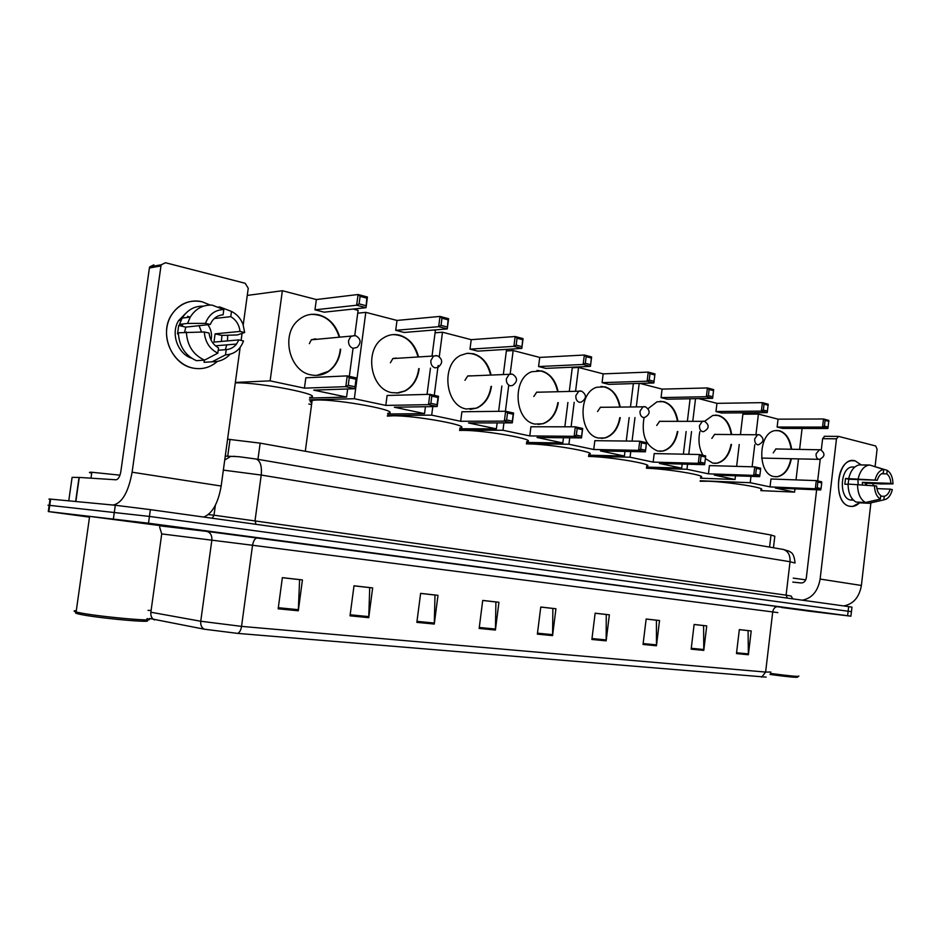 <?xml version="1.0" encoding="UTF-8"?>
<svg xmlns="http://www.w3.org/2000/svg" width="940" height="940" viewBox="0 0 940 940"><rect width="100%" height="100%" fill="white"/><g stroke="black" fill="none" stroke-linecap="round" stroke-linejoin="round"><path stroke-width="1.41" d="M227.586 439.191L260.157 443.139L771 535.013L774.818 536.223L773.456 547.762M851.452 611.635L851.969 607.17L848.667 606.617L150.377 509.645L115.303 505.262L50.067 499.07C48.363 498.917 48.351 498.999 50.032 499.293M851.44 611.682L149.437 516.424L49.174 505.309C47.47 505.144 47.47 505.203 49.15 505.473C47.47 505.203 47.47 505.144 49.174 505.309L149.437 516.424L851.44 611.682L850.923 616.158L148.496 523.204L48.293 511.548L89.5 517.141M806.508 610.789L781.493 607.463M162.126 525.871L87.256 516.06L162.126 525.871M766.124 677.129L237.667 633.395L204.297 629.201L149.578 618.473M806.496 610.847L850.923 616.193M416.855 622.362L420.627 593.363L437.993 595.337L434.28 624.054L416.855 622.362M350.032 615.829L354.004 585.785L372.651 587.911L368.738 617.662L350.032 615.829M278.17 608.814L282.364 577.642L302.433 579.921L298.309 610.777L278.17 608.814M591.883 639.459L595.138 613.197L609.367 614.819L606.147 640.845L591.883 639.459M643.042 644.452L646.156 619.002L659.527 620.529L656.461 645.768L643.042 644.452M691.159 649.152L694.131 624.454L706.727 625.887L703.778 650.386L691.159 649.152M736.478 653.582L739.334 629.6L751.213 630.952L748.381 654.745L736.478 653.582M479.153 628.449L482.725 600.425L498.94 602.27L495.415 630.035L479.153 628.449M537.363 634.136L540.77 607.017L555.951 608.744L552.579 635.616L537.363 634.136M540.77 607.076L552.873 608.45L552.579 635.616M482.725 600.472L495.909 601.976L495.415 630.035M739.334 629.636L748.076 630.634L748.381 654.745M694.131 624.501L703.602 625.582L703.778 650.386M646.144 619.049L656.414 620.212L656.461 645.768M595.126 613.244L606.265 614.513L606.147 640.845M282.364 577.701L299.601 579.651L298.309 610.777M353.992 585.843L369.726 587.629L368.738 617.662M420.615 593.41L434.997 595.043L434.28 624.054M855.13 460.847L861.263 464.947L855.13 460.847C837.105 455.219 831.465 503.593 849.866 506.272C833.651 504.169 835.178 462.116 851.546 460.718L855.13 460.847M866.668 483.125L866.586 485.005L866.668 483.125M859.583 502.782C856.563 505.755 853.32 506.919 849.866 506.272L852.686 506.413L859.583 502.782M843.756 605.936C853.403 604.079 859.278 597.253 861.393 585.467L870.886 502.971M802.361 600.178C812.031 598.24 817.953 591.201 820.127 579.063L836.482 438.815L822.618 438.686L821.29 450.048M872.908 485.428L873.119 483.63M875.093 466.452L877.091 449.203L875.704 445.971L838.609 436.407L836.482 438.815M820.221 459.225L817.671 480.928M816.637 489.764L806.344 577.689C805.662 581.143 803.923 582.906 801.139 582.976L792.761 582.107M822.618 438.686L824.697 436.289M881.556 473.748L886.82 473.913C889.252 475.793 890.603 478.954 890.873 483.383L862.403 482.361L862.344 484.735M876.914 488.612L890.204 489.141C888.958 493.218 886.972 495.603 884.246 496.308L880.663 496.144M857.903 479.541L858.173 484.453M852.85 499.575L851.652 499.528L853.391 500.151L850.594 500.021C838.821 498.423 840.008 467.932 851.887 466.992L854.237 467.051M848.115 484.065L848.785 479.236L877.302 480.211L845.518 478.484L844.849 484.218L848.08 484.335M859.642 502.23L859.583 502.818L869.007 503.276L883.835 499.869L884.246 496.308M856.058 502.054C850.9 499.058 848.232 493.065 848.08 484.065L876.632 486.027C876.914 490.504 878.289 493.664 880.733 495.521L880.334 499.093L865.493 502.512L856.058 502.054M848.75 478.307C850.688 470.552 854.19 466.076 859.254 464.889L869.817 465.03L883.729 469.507L883.318 473.067C880.58 473.713 878.571 476.098 877.302 480.211M869.606 503.229L869.007 503.276M865.493 502.512C860.335 499.504 857.68 493.465 857.527 484.417M858.197 478.625C860.147 470.822 863.637 466.322 868.701 465.124L869.817 465.03M890.204 489.141L892.342 489.634C891.144 494.311 889.076 497.483 886.15 499.152L883.835 499.869M880.334 499.093C876.632 496.673 874.682 492.149 874.447 485.534M875.116 479.706C876.82 473.537 879.687 470.141 883.729 469.507M865.517 484.934L865.587 483.089L881.097 483.924L893 483.877L890.873 483.383M886.82 473.913L887.231 470.353L872.402 465.864M887.231 470.353C890.873 472.844 892.789 477.356 893 483.877M865.587 483.089L862.403 482.361M848.785 479.236L845.518 478.484M805.745 579.839L793.231 578.124M798.906 676.083C799.059 676.835 789.6 675.954 770.518 673.428M797.661 677.059C797.719 677.787 788.507 676.918 770.013 674.462M760.93 489.74C768.274 488.26 729.017 481.879 708.102 481.233L700.147 481.268M791.351 458.732C789.259 469.013 784.712 475.005 777.721 476.697L774.031 476.58C757.193 474.207 757.922 432.976 774.877 430.637L779.46 430.72C786.122 432.964 790.164 439.133 791.609 449.203M742.882 414.199L758.416 414.082L778.062 419.17L823.487 418.981L828.845 420.415L827.893 428.499L782.491 428.405L777.133 427.042L822.547 427.101L823.487 418.981L825.097 420.392L828.916 421.414M778.062 419.17L777.133 427.042M758.416 414.082L755.96 434.656M754.761 444.714L752.118 466.804M750.99 476.345L750.226 482.702L770.036 486.897L770.965 478.989L816.273 480.622L821.666 481.821L821.725 482.902L817.882 482.044L816.273 480.622L815.321 488.765L770.036 486.897M820.714 489.94L821.055 488.6L817.212 487.754L815.321 488.765L820.714 489.94L775.43 488.048L794.582 492.113L794.958 488.859M796.016 479.894L798.495 458.885M799.623 449.332L802.079 428.452M700.218 480.763L750.226 482.702M794.582 492.113L760.824 490.621M825.097 420.392L824.427 426.09L828.246 427.089M827.893 428.499L822.547 427.101L824.427 426.09M817.212 487.754L817.882 482.044M821.055 488.6L821.725 482.902M776.804 430.414C784.595 431.484 789.377 437.746 791.151 449.203M777.039 448.979L775.982 448.909L773.209 452.904M790.893 458.72C788.801 469.001 784.254 474.994 777.263 476.686L775.618 476.803M700.629 477.344C708.819 475.781 668.446 468.931 646.391 468.214M731.508 444.409C729.417 454.948 724.67 461.211 717.267 463.197L712.743 463.115L705.376 458.591M702.967 455.324C699.066 448.31 698.032 440.402 699.877 431.613M704.565 421.32L712.896 415.398L718.501 415.386C725.645 417.76 730.039 424.128 731.684 434.503M698.678 398.607L716.962 403.342L762.399 402.649L768.215 404.2L767.205 412.625L721.779 413.012L715.963 411.532L761.388 411.097L762.399 402.649L764.056 404.118L768.215 405.222M716.962 403.342L715.963 411.532M695.53 398.666L692.792 421.214M691.534 431.578L688.773 454.29M687.575 464.219L686.952 469.283L708.443 473.842L709.442 465.606L754.738 466.875L760.601 468.19L760.589 469.295L756.406 468.355L754.738 466.875L753.727 475.37L708.443 473.842M759.591 476.651L759.884 475.229L755.69 474.324L753.727 475.37L759.591 476.651L714.306 475.076L735.057 479.482L735.491 475.816M736.631 466.369L739.24 444.514M740.438 434.55L743.047 412.825M646.414 468.026L686.952 469.283M735.057 479.482L700.523 478.202M764.056 404.118L763.351 410.052L767.51 411.144M767.205 412.625L761.388 411.097L763.351 410.052M755.69 474.324L756.406 468.355M759.884 475.229L760.589 469.295M715.411 415.045C723.894 416.068 729.17 422.542 731.226 434.491M715.975 434.397L714.694 434.327L711.827 438.44M731.05 444.397C728.958 454.937 724.211 461.199 716.809 463.185L714.659 463.373M588.558 456.452L588.534 456.452C610.354 456.746 656.167 464.56 646.626 466.264M677.834 431.519C675.766 442.247 670.878 448.744 663.147 451.036L657.73 451.036C645.721 446.018 641.174 434.797 644.088 417.372M648.13 408.606L657.06 401.779L663.781 401.627C671.36 404.106 676.072 410.651 677.916 421.261M639.987 383.391L662.089 389.125L707.42 387.938L713.66 389.606L712.614 398.337L667.294 399.195L661.055 397.608L706.351 396.704L707.42 387.938L709.124 389.465L713.589 390.652M662.089 389.125L661.055 397.608M639.188 383.414L636.298 406.785M634.97 417.56L632.068 441.107M630.775 451.529L630.082 457.216L653.147 462.116L654.193 453.585L699.348 454.514L705.646 455.912L705.564 457.052L701.076 456.041L699.348 454.514L698.291 463.314L653.147 462.116M704.589 464.689L704.824 463.209L700.323 462.221L698.291 463.314L704.589 464.689L659.422 463.444L681.676 468.155L682.17 464.066M683.368 454.185L686.13 431.554M687.375 421.226L690.113 398.76M588.558 456.241L630.082 457.216M681.676 468.155L646.52 467.086M709.124 389.465L708.384 395.611L712.849 396.786M712.614 398.337L706.351 396.704L708.384 395.611M700.323 462.221L701.076 456.041M704.824 463.209L705.564 457.052M660.256 401.251C669.374 402.203 675.108 408.877 677.458 421.261M661.137 421.308L659.645 421.261L656.719 425.468M677.376 431.519C675.308 442.235 670.42 448.744 662.688 451.024L659.974 451.318M588.781 454.408C599.567 452.61 550.076 443.962 527.928 443.892L526.412 443.88M620.247 417.642C618.25 428.499 613.244 435.255 605.231 437.923L598.639 438.052C578.97 435.185 577.395 392.638 596.853 387.233L605.019 386.845C613.056 389.442 618.12 396.163 620.2 407.008M572.26 367.752L578.558 367.481L603.175 373.862L648.236 372.111L654.968 373.909L653.852 382.968L608.779 384.354L602.082 382.651L647.108 381.205L648.236 372.111L649.998 373.685L654.816 374.978L654.968 373.909M603.175 373.862L602.082 382.651M578.558 367.481L575.586 391.146M574.176 402.355L571.109 426.819M569.734 437.805L568.923 444.244L593.739 449.508L594.844 440.672L639.729 441.201L646.509 442.716L645.392 451.811L638.601 450.331L593.739 449.508M640.704 449.203L641.491 442.787L639.729 441.201L638.601 450.331L640.704 449.203L645.557 450.26L645.392 451.811L600.495 450.941L624.407 456.018L624.971 451.412M626.252 441.036L629.154 417.583M630.482 406.867L633.36 383.602M526.435 443.621L568.923 444.244M624.407 456.018L588.687 455.207M654.816 374.978L653.852 382.968L647.108 381.205L649.211 380.065L654.029 381.335M649.998 373.685L649.211 380.065M645.557 450.26L646.344 443.868L641.491 442.787M646.509 442.716L646.344 443.868M600.942 386.434C610.789 387.292 617.063 394.154 619.742 407.008M602.258 407.243L600.484 407.243L597.535 411.532M619.789 417.642C617.792 428.499 612.786 435.255 604.784 437.923L601.295 438.381M526.682 441.706C538.902 439.814 485.146 430.179 462.727 430.367L459.543 430.426M558.289 402.637C556.41 413.541 551.369 420.568 543.179 423.705L535.013 424.081C514.521 421.049 511.724 378.726 531.664 371.735L541.757 370.936C550.288 373.65 555.74 380.536 558.09 391.604M506.355 350.949L513.17 350.538L539.725 357.423L584.339 355.026L591.624 356.965L590.449 366.377L545.799 368.374L538.573 366.541L583.153 364.473L584.339 355.026L586.172 356.66L591.378 358.046L591.624 356.965M539.725 357.423L538.573 366.541M513.17 350.538L510.162 374.061M508.657 385.823L505.414 411.25M503.922 422.882L502.982 430.262L529.772 435.937L530.936 426.772L575.339 426.819L582.683 428.464L581.496 437.911L574.152 436.313L529.772 435.937M576.337 435.138L577.172 428.476L575.339 426.819L574.152 436.313L576.337 435.138L581.59 436.278L581.496 437.911L537.046 437.488L562.813 442.952L563.471 437.735M564.846 426.807L567.901 402.473M569.299 391.31L572.343 367.188M459.589 430.085L502.982 430.262M562.813 442.952L526.588 442.458M591.378 358.046L590.449 366.377L583.153 364.473L585.338 363.287L590.543 364.661M586.172 356.66L585.338 363.287M581.59 436.278L582.412 429.639L577.172 428.476M582.683 428.464L582.412 429.639M536.999 370.478C547.656 371.206 554.541 378.256 557.643 391.616M538.855 392.109L536.716 392.168L533.791 396.515M557.843 402.649C555.963 413.541 550.922 420.568 542.732 423.705L538.185 424.445M459.848 428.053C473.701 426.079 414.998 415.269 392.403 415.797L387.362 416.126M491.467 386.363C489.775 397.173 484.829 404.423 476.639 408.148L466.311 408.994C445.149 405.81 440.731 364.332 460.753 355.308L467.004 353.346L473.443 353.757C482.514 356.589 488.377 363.639 491.044 374.907M435.079 332.807L442.481 332.22L471.222 339.669L515.155 336.52L523.051 338.635L521.806 348.423L477.802 351.137L469.988 349.151L513.91 346.355L515.155 336.52L517.059 338.224L522.699 339.728L523.051 338.635M471.222 339.669L469.988 349.151M442.481 332.22L439.297 356.636M438.146 365.495L434.257 395.317M432.788 406.597L431.683 415.139L460.671 421.285L461.904 411.755L505.614 411.25L513.569 413.024L512.312 422.871L504.357 421.132L460.671 421.285M506.625 419.91L507.506 412.965L505.614 411.25L504.357 421.132L506.625 419.91L512.312 421.144L512.312 422.871L468.543 422.953L496.39 428.863L497.154 422.894M498.635 411.332L501.866 386.035M503.358 374.39L506.566 349.363M387.445 415.527L431.683 415.139M496.39 428.863L459.754 428.757M522.699 339.728L521.806 348.423L513.91 346.355L516.178 345.121L521.817 346.602M517.059 338.224L516.178 345.121M512.312 421.144L513.193 414.235L507.506 412.965M513.569 413.024L513.193 414.235M467.85 353.264C479.412 353.804 486.99 361.031 490.598 374.919M470.399 375.765L467.768 375.953L464.947 380.301M491.021 386.446C489.305 397.209 484.37 404.447 476.192 408.148L470.118 409.405M387.727 413.353C403.46 411.309 338.976 399.101 316.345 400.029L312.139 400.37C309.636 400.839 309.53 401.639 311.822 402.767M419.17 368.633C417.76 379.079 413.118 386.505 405.234 390.911L398.713 392.944L391.886 392.65C370.337 389.313 363.862 349.692 383.191 338.106C388.291 334.757 393.707 333.771 399.465 335.145C409.076 338.095 415.41 345.297 418.453 356.73M357.729 313.185L365.801 312.35L397.009 320.434L440.002 316.416L448.591 318.719L447.264 328.918L404.188 332.466L395.705 330.316L438.674 326.673L440.002 316.416L441.964 318.19L448.11 319.835L448.591 318.719M433.974 330.011L435.396 330.387L432.059 355.907M397.009 320.434L395.705 330.316M365.801 312.35L354.333 398.724L385.811 405.41L387.115 395.481L429.85 394.33L438.51 396.269L437.171 406.527L428.511 404.647L385.811 405.41M430.873 403.354L431.812 396.128L429.85 394.33L428.511 404.647L430.873 403.354L437.065 404.705L437.171 406.527L394.353 407.22L424.539 413.623L425.432 406.714M427.042 394.412L430.473 368.081M309.366 399.841L354.333 398.724M308.802 404.024L311.575 404.588M424.539 413.623L387.644 414M448.11 319.835L447.264 328.918L438.674 326.673L441.036 325.393L447.17 327.002M441.964 318.19L441.036 325.393M437.065 404.705L438.005 397.503L431.812 396.128M438.51 396.269L438.005 397.503M392.767 334.616C405.363 334.899 413.776 342.278 418.018 356.754M418.735 368.656L418.641 369.397C417.078 379.49 412.46 386.669 404.811 390.923L396.527 393.108M396.245 358.058L392.92 358.493L390.382 362.746M309.683 397.456C326.979 395.458 259.839 382.075 235.294 382.874M340.68 349.21C339.669 358.88 335.662 366.271 328.671 371.37C323.266 375.001 317.379 376.176 311.011 374.884C289.591 371.441 280.613 335.157 297.874 320.563C304.137 315.006 311.199 313.126 319.071 314.923C329.247 317.99 336.073 325.299 339.575 336.826M247.267 295.418L282.364 290.73L316.357 299.543L358.07 294.502L367.446 297.017L366.036 307.674L324.194 312.174L314.971 309.836L356.636 305.218L358.07 294.502L360.102 296.358L366.812 298.144L367.446 297.017M353.111 309.06L358.105 310.365L354.756 335.521M316.357 299.543L314.971 309.836M282.364 290.73L270.121 380.865L304.431 388.149L305.829 377.798L347.224 375.882L356.683 377.998L355.261 388.714L345.791 386.657L304.431 388.149M348.258 385.306L349.269 377.751L347.224 375.882L345.791 386.657L348.258 385.306L355.026 386.787L355.261 388.714L313.737 390.123L346.566 397.079L347.647 388.972M349.328 376.353L353.052 348.329M235.353 382.427L270.121 380.865M346.566 397.079L309.601 398.055M366.812 298.144L366.036 307.674L356.636 305.218L359.103 303.867L365.813 305.629M360.102 296.358L359.103 303.867M355.026 386.787L356.025 379.255L349.269 377.751M356.683 377.998L356.025 379.255M310.952 314.383C324.723 314.289 334.111 321.774 339.152 336.861M340.257 349.245L340.08 350.902C338.729 359.832 334.793 366.659 328.26 371.394L316.721 375.401M315.676 338.811L311.387 339.728L309.319 343.652M202.147 301.787L210.208 305.054L202.147 301.787C186.05 297.675 169.259 309.859 166.862 327.931C164.218 345.944 176.708 364.838 192.982 368.081C172.149 364.614 159.295 334.887 170.868 315.875C178.436 303.937 188.858 299.237 202.147 301.787M227.703 335.416L227.48 340.903L227.703 335.416M226.799 344.851L225.306 349.692L226.799 344.851M217.34 361.418C210.325 367.564 202.206 369.784 192.982 368.081C202.206 369.784 210.325 367.564 217.34 361.418M203.721 517.047C212.322 513.593 218.139 503.264 221.17 486.039L240.147 347.436M113.094 505.05C122.083 503.159 128.416 492.207 132.105 472.209L160.963 265.926L149.401 268.006L120.837 471.598C119.897 476.697 118.264 479.435 115.973 479.788L79.277 477.426L75.858 501.514M241.11 340.409L242.074 333.371M243.225 324.935L248.242 288.263L245.187 283.293L165.475 262.73L161.292 264.774L160.963 265.926M149.401 268.006L149.73 266.866L153.878 264.845M68.761 500.844L72.098 477.367L79.277 477.426M187.612 316.263L189.868 317.156M199.057 325.687L201.583 331.961M214.297 318.519L230.758 316.651C236.128 319.87 239.218 324.794 240.017 331.421L215.107 333.853L213.968 342.101L238.854 339.892L236.528 344.04C233.825 347.424 230.394 349.292 226.234 349.621L218.209 350.256M207.893 324.735C211.171 329.423 212.229 334.546 211.065 340.092M191.631 358.211C177.625 353.828 170.434 333.289 178.635 320.563L185.838 313.22M184.604 332.137L185.779 327.12L210.266 324.476L205.461 323.36L187.554 323.43L179.505 324.335L182.654 325.052L178.682 325.487L177.519 333.888L178.353 333.806M204.333 360.137L204.027 362.323L212.182 361.771L225.506 354.862L226.234 349.621M209.103 361.982L204.027 362.323M196.413 360.69C185.133 355.485 179.105 346.19 178.341 332.772L204.274 331.973L209.079 333.065C209.925 339.81 213.075 344.757 218.538 347.906L217.81 353.17L204.532 360.126L196.413 360.69M179.505 324.335L182.184 318.061C187.319 309.906 194.439 305.935 203.557 306.135M230.089 354.274C225.165 359.456 219.196 361.947 212.182 361.771M204.532 360.126C193.194 354.873 187.13 345.485 186.367 331.949M187.554 323.43L190.244 317.109C195.508 308.755 202.793 304.748 212.123 305.112L223.814 309.565L223.086 314.818L221.159 315.041M238.854 339.892L243.507 340.962C240.217 349.762 234.213 354.404 225.506 354.862M217.81 353.17C209.62 348.987 205.108 341.913 204.274 331.973M205.461 323.36C208.903 314.418 215.025 309.812 223.814 309.565M210.266 324.476L211.641 321.738C214.461 317.45 218.268 315.147 223.086 314.818M221.382 341.443L221.946 335.416L237.315 334.946L244.659 332.513L240.017 331.421M230.758 316.651L231.475 311.422L219.737 306.957L217.669 307.215M231.475 311.422C236.809 314.089 240.652 318.39 243.013 324.335L244.659 332.513M221.946 335.416L215.107 333.853M185.779 327.12L178.682 325.487M145.254 620.024C160.728 623.89 94.775 618.003 78.513 613.973L77.621 613.75C75.2 613.103 74.883 612.692 76.657 612.504M147.016 618.591C163.302 622.609 94.212 616.393 77.186 612.21L76.128 611.94C73.344 611.188 73.402 610.753 76.305 610.636M159.812 525.566L89.617 516.377C86.774 516.072 86.762 516.13 89.582 516.553M119.979 475.17L91.838 472.256C88.642 472.15 88.595 472.468 91.697 473.208M769.578 547.092L771 535.013M257.959 459.331L260.157 443.139M227.715 456.264L230.042 439.321M848.667 606.617L847.622 615.712M50.631 499.116L48.856 511.619M115.303 505.262L113.399 518.798M150.377 509.645L148.496 523.204M794.993 563.025L790.035 561.732L786.099 595.149L791.116 596.03L792.796 598.851M215.366 505.274L214.003 515.202L786.099 595.149L787.309 598.098M208.304 514.591L214.003 515.202L212.252 518.234M782.397 549.289L783.384 549.465C788.155 551.169 790.375 555.258 790.035 561.732L261.226 475.053L255.069 520.396L255.927 524.297M255.398 458.896L256.267 459.049C260.38 460.953 262.037 466.287 261.226 475.053L223.344 470.118M224.731 460.024L230.606 456.464L234.965 456.311M237.667 633.395C239.63 632.502 240.922 630.164 241.545 626.381L765.618 672.077L761.706 677.176M204.297 629.201C201.595 627.709 200.408 625.065 200.749 621.246L241.545 626.381L252.543 545.259L161.727 533.92L159.612 527.023M777.862 612.621L772.715 611.928L765.618 672.077L770.859 672.03M154.43 619.942C151.728 618.496 150.541 615.923 150.858 612.234L200.749 621.246L211.853 540.124C212.135 535.283 210.372 532.369 206.577 531.37L777.968 606.617C787.015 607.827 787.003 607.898 777.897 606.829M151.105 610.483L148.038 610.377M159.776 525.836L206.577 531.37M150.858 612.234L161.727 533.92M777.968 606.617C775.159 606.641 773.409 608.415 772.715 611.928L252.543 545.259C253.436 540.512 255.128 538.021 257.642 537.821M537.48 633.184L552.649 634.676M591.989 638.542L606.206 639.94M643.148 643.571L656.508 644.875M691.252 648.295L703.825 649.528M736.572 652.748L748.428 653.911M479.271 627.462L495.486 629.06M416.984 621.352L434.351 623.056M350.173 614.784L368.821 616.616M278.322 607.722L298.403 609.696M820.127 579.063L861.393 585.467M775.747 448.956L820.644 449.802C825.426 453.515 825.026 456.699 819.445 459.355L818.611 459.331C816.778 458.591 815.943 456.734 816.108 453.75L819.61 449.626M714.482 434.397L759.555 434.809C764.479 438.569 764.114 441.882 758.486 444.761L757.464 444.749C755.478 443.962 754.562 442.012 754.726 438.898L757.605 434.668L758.51 434.632M659.445 421.332L704.601 421.332C709.63 425.103 709.324 428.534 703.672 431.613L702.45 431.625C700.312 430.79 699.325 428.757 699.489 425.538L702.439 421.202L703.543 421.144M600.296 407.314L645.451 406.809C650.598 410.58 650.351 414.129 644.723 417.466L643.23 417.513C640.927 416.62 639.858 414.505 640.034 411.156L643.019 406.726L644.382 406.632M536.54 392.25L581.613 391.146C586.865 394.87 586.725 398.537 581.178 402.156L579.322 402.273C576.831 401.321 575.668 399.112 575.844 395.623L578.817 391.134L580.52 390.958M467.615 376.035L512.5 374.179C517.858 377.798 517.846 381.581 512.476 385.541L510.15 385.776C507.436 384.765 506.178 382.439 506.355 378.808L509.21 374.32L511.384 374.003M392.803 358.575L437.441 355.755C442.846 359.186 443.046 363.063 438.028 367.387L435.009 367.857C432.059 366.764 430.685 364.332 430.861 360.549L433.457 356.154L436.289 355.579M311.293 339.81L355.626 335.674C361.007 338.788 361.489 342.701 357.082 347.412L353.111 348.317C349.892 347.154 348.376 344.592 348.564 340.632L350.667 336.567L354.439 335.486M132.105 472.209L221.17 486.039M75.635 501.49L79.042 477.414M50.067 499.07L48.293 511.548M225.271 456.112L238.842 456.699L256.267 459.049L783.384 549.465L789.283 551.263C790.505 552.614 793.83 551.827 795.04 562.731M824.239 436.289L838.104 436.383M854.777 467.062L851.887 466.992M868.701 465.124L859.254 464.889M761.576 458.074L818.634 459.331M312.139 400.37L305.3 451.259M79.171 477.414L75.752 501.502M149.73 266.866L161.292 264.774M236.528 344.04L215.483 345.814M181.02 320.281L178.635 320.563M190.244 317.109L182.184 318.061M77.621 613.75L76.246 611.975M89.617 516.377L76.128 611.94M91.838 472.256L90.992 478.178"/></g></svg>
